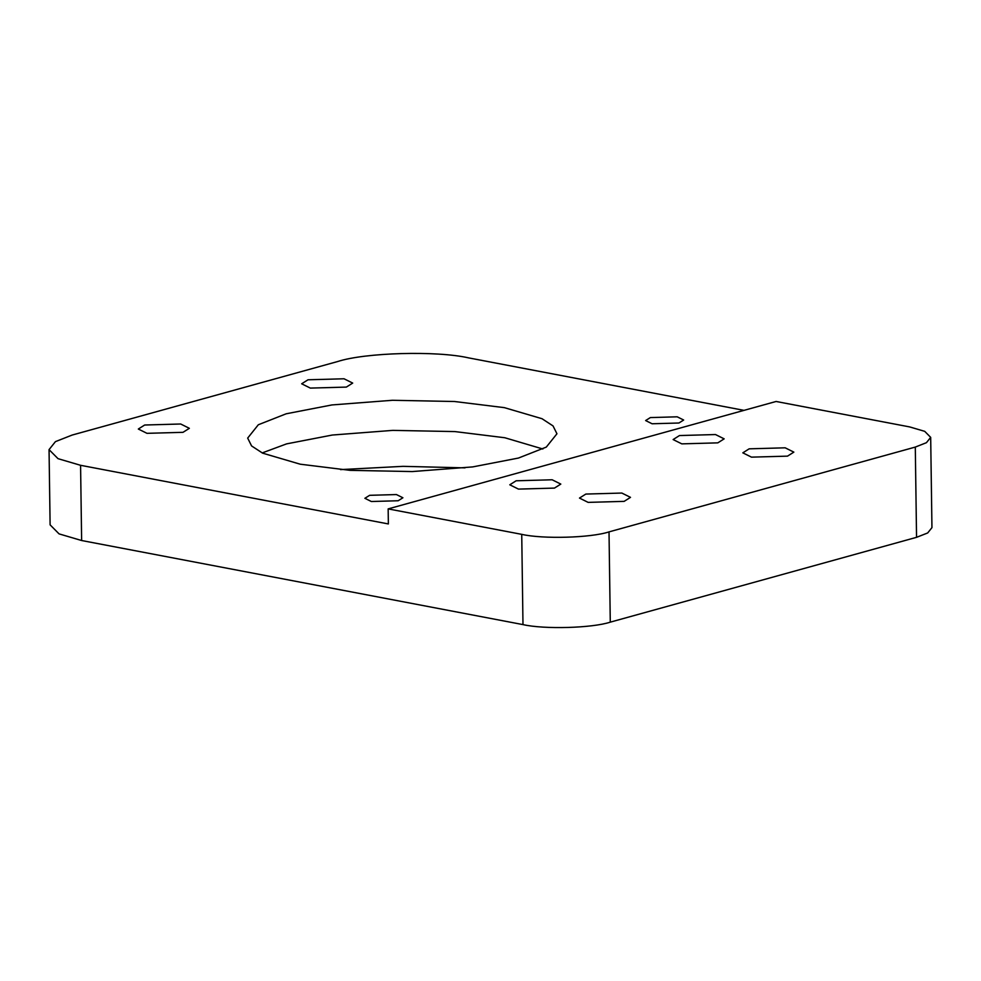 <?xml version="1.0" encoding="UTF-8"?>
<svg xmlns="http://www.w3.org/2000/svg" width="981" height="981" viewBox="0 0 981 981"><rect width="100%" height="100%" fill="white"/><g stroke="black" fill="none" stroke-linecap="round" stroke-linejoin="round"><path stroke-width="1.47" d="M522.983 624.603C544.148 629.483 592.156 628.134 610.28 622.15L609.017 531.886C590.893 537.882 542.885 539.231 521.733 534.351L522.983 624.603L81.631 540.519L80.577 465.301L58.026 458.667L49.05 449.629L55.439 441.634L72.14 435.061L337.574 361.56C364.773 352.571 436.778 350.548 468.526 357.869L744.003 410.352M609.017 531.886L915.298 447.078L916.548 537.33L610.28 622.15M49.05 449.629L50.105 524.847L59.068 533.885L81.631 540.519M916.548 537.33L927.695 532.953L931.95 527.619L930.687 437.367L926.432 442.689L915.298 447.078M465.019 467.863L403.056 466.343L340.517 469.605M80.577 465.301L388.366 523.94L388.157 508.894L776.106 401.474L909.669 426.919L924.715 431.333L930.687 437.367M518.459 458.053L472.719 466.907L412.253 471.567L350.143 470.353L300.223 464.197L262.626 453.148L251.577 445.926L247.678 438.09L258.322 424.761L286.17 413.798L331.897 404.945L392.375 400.285L454.485 401.499L504.406 407.655L542.003 418.703L553.039 425.926L556.95 433.774L546.294 447.103L518.459 458.053M678.926 423.007L652.083 423.767L645.633 420.555L650.366 417.575L677.197 416.815L683.659 420.027L678.926 423.007M398.176 500.751L371.345 501.512L364.883 498.299L369.616 495.319L396.447 494.559L402.909 497.772L398.176 500.751M346.354 387.09L352.694 383.08L344.024 378.776L308.022 379.782L301.67 383.792L310.339 388.096L346.354 387.09M183.006 432.327L189.358 428.317L180.688 424L144.673 425.018L138.321 429.028L146.991 433.332L183.006 432.327M542.873 449.004L504.823 437.747L454.902 431.579L392.792 430.377L332.314 435.037L286.587 443.878L262.172 452.928M388.157 508.894L521.733 534.351M624.149 501.365L588.146 502.382L579.477 498.078L585.829 494.068L621.831 493.051L630.501 497.355L624.149 501.365M787.498 456.14L751.495 457.146L742.825 452.842L749.165 448.832L785.18 447.814L793.85 452.131L787.498 456.14M717.81 442.86L681.807 443.866L673.125 439.562L679.477 435.552L715.492 434.546L724.162 438.85L717.81 442.86M554.461 488.097L518.459 489.102L509.789 484.798L516.141 480.788L552.144 479.77L560.813 484.087L554.461 488.097"/></g></svg>
